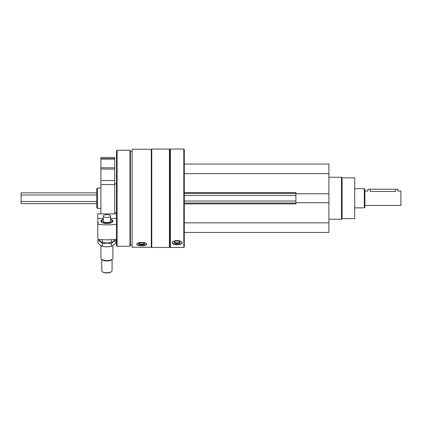 <?xml version="1.0" encoding="UTF-8"?>
<svg xmlns="http://www.w3.org/2000/svg" width="422" height="422" viewBox="0 0 422 422"><rect width="100%" height="100%" fill="white"/><g stroke="black" fill="none" stroke-linecap="round" stroke-linejoin="round"><path stroke-width="0.63" d="M184.298 232.448L328.902 232.448L328.902 164.047L184.298 164.047M132.102 247.239L132.102 149.256L151.298 149.256L151.298 247.239L132.102 247.239M136.717 244.285C137.018 245.24 138.68 245.725 141.702 245.746C144.72 245.725 146.381 245.24 146.682 244.285C146.983 241.832 136.427 241.827 136.717 244.285M170.382 247.45L170.382 149.05L183.818 149.05L183.818 247.45L170.382 247.45L169.902 246.97L169.902 149.53L170.382 149.05M172.118 242.84C172.419 244.037 174.08 244.665 177.098 244.713C180.12 244.665 181.782 244.037 182.082 242.84C182.383 239.881 171.828 239.875 172.118 242.84M183.818 247.45L184.298 246.97L184.298 149.53L183.818 149.05M169.422 247.45L169.422 149.05L151.778 149.05L151.778 247.45L169.422 247.45L169.902 246.97M132.102 245.05L130.419 245.05L130.419 151.451L129.981 150.248L117.1 150.248L117.1 246.248L129.981 246.248L129.981 150.248M117.1 246.248L116.498 245.646L116.498 150.849L117.1 150.248M96.701 207.598L96.701 188.898L97.551 188.048L97.551 208.447L96.701 207.598M182.04 242.566A4.98 2.105 0 0 1 177.098 244.401A4.98 2.105 0 0 1 172.16 242.566M177.098 243.563A3.001 1.266 0 0 1 174.444 241.706A3.001 1.266 0 0 1 177.098 241.025A3.001 1.266 0 0 1 179.756 241.706A3.001 1.266 0 0 1 177.098 243.563M179.471 241.521A2.479 1.05 0 0 1 179.582 241.822A2.479 1.05 0 0 1 177.098 242.872A2.479 1.05 0 0 1 174.618 241.822A2.479 1.05 0 0 1 174.729 241.521M146.613 244A4.98 1.704 0 0 1 141.702 245.425A4.98 1.704 0 0 1 136.786 244M141.702 244.744A3.001 1.029 0 0 1 138.907 243.346A3.001 1.029 0 0 1 141.702 242.692A3.001 1.029 0 0 1 144.493 243.346A3.001 1.029 0 0 1 141.702 244.744M144.166 243.135A2.479 0.849 0 0 1 144.182 243.23A2.479 0.849 0 0 1 141.702 244.08A2.479 0.849 0 0 1 139.218 243.23A2.479 0.849 0 0 1 139.234 243.135M184.298 203.889L295.901 203.889L295.901 192.606L184.298 192.606M295.901 193.767L328.902 193.767M184.298 173.648L328.902 173.648M184.298 222.848L328.902 222.848M295.901 202.729L328.902 202.729M184.298 203.051L295.901 203.051M184.298 193.45L295.901 193.45M342.1 177.847L342.1 218.649L354.702 218.649L354.702 177.847L342.1 177.847L341.498 177.251L328.902 177.251M342.1 218.649L341.498 219.25L341.498 177.251M97.777 222.162L97.777 223.322A2.157 0.839 0 0 0 98.379 222.742A2.157 0.839 0 0 0 97.777 222.162L97.777 213.885L116.498 213.891M97.777 223.322L97.777 239.205A28.802 11.178 180 0 0 116.498 239.205M116.498 218.39L110.501 218.39M103.3 218.39L97.777 218.39M110.501 219.292A5.998 2.326 180 0 1 112.901 221.154A5.998 2.326 180 0 1 112.342 222.136A5.998 2.326 180 0 1 106.898 223.486A5.998 2.326 180 0 1 101.459 222.136A5.998 2.326 180 0 1 103.3 219.292M97.777 224.277A28.802 11.178 0 0 0 116.498 224.277M112.901 245.704L112.901 258.243A5.998 2.326 180 0 1 112.342 259.224L112.062 259.461L112.062 270.755A5.159 2.004 180 0 1 111.582 271.599L111.255 271.873A4.8 1.862 180 0 1 106.898 272.95A4.8 1.862 180 0 1 102.546 271.873L102.219 271.599A5.159 2.004 180 0 1 101.739 270.755L101.739 259.461L101.459 259.224A5.998 2.326 180 0 1 100.9 258.243L100.9 245.704M110.501 220.79A3.719 1.445 180 0 1 110.274 221.761A3.719 1.445 180 0 1 106.898 222.6A3.719 1.445 180 0 1 103.527 221.761A3.719 1.445 180 0 1 103.3 220.79M110.501 216.043A3.598 1.398 180 0 1 106.898 217.441A3.598 1.398 180 0 1 103.3 216.043A3.598 1.398 180 0 1 106.898 214.645A3.598 1.398 180 0 1 110.501 216.043L110.501 221.265A3.598 1.398 180 0 1 110.216 221.808M103.585 221.808A3.598 1.398 180 0 1 103.3 221.265L103.3 216.043M110.501 219.667A5.264 2.041 180 0 1 111.677 220.295A5.264 2.041 180 0 1 106.898 223.196A5.264 2.041 180 0 1 102.124 220.295A5.264 2.041 180 0 1 103.3 219.667M112.342 259.224A5.998 2.326 180 0 1 106.898 260.574A5.998 2.326 180 0 1 101.459 259.224L102.124 259.783A5.264 2.041 180 0 0 106.898 260.965A5.264 2.041 180 0 0 111.677 259.783L112.342 259.224M111.582 271.599A5.159 2.004 180 0 1 106.898 272.76A5.159 2.004 180 0 1 102.219 271.599M112.479 242.012L112.157 242.128A7.68 2.98 180 0 1 106.898 242.935A7.68 2.98 180 0 1 101.644 242.128L97.893 239.221M115.876 239.29L112.474 242.012L111.403 242.275C108.401 243.119 105.4 243.119 102.398 242.275L101.322 242.012M102.398 242.275L102.398 239.817M111.403 242.275L111.403 239.817M112.384 242.043A7.68 2.98 180 0 1 106.898 242.935A7.68 2.98 180 0 1 101.433 242.049M97.893 240.661C99.392 240.825 100.89 241.832 102.398 243.689L106.898 243.046L111.403 243.689C112.901 241.843 114.399 240.83 115.908 240.661L115.908 243.119L112.474 245.884L111.403 246.147C108.401 246.991 105.4 246.991 102.398 246.147L101.322 245.884L97.893 243.119L97.893 240.661M112.479 245.884L112.157 246A7.68 2.98 180 0 1 106.898 246.807A7.68 2.98 180 0 1 101.644 246L101.322 245.884M102.398 246.147L102.398 243.689M111.403 246.147L111.403 243.689M364.898 205.445L400.9 205.445L400.9 191.05L397.899 191.05L397.899 189.246L367.9 189.246L367.9 191.05L364.898 191.05M395.498 189.246L395.498 191.461C398.595 191.013 398.595 191.013 395.498 191.461L370.3 191.461C367.203 191.013 367.203 191.013 370.3 191.461L370.3 189.246M96.701 203.647L21.1 203.647L21.1 192.849L96.701 192.849M364.302 188.65L364.302 207.846L364.898 207.249L364.898 189.246L364.302 188.65L354.702 188.65M100.9 157.448L114.7 157.448L114.7 158.646L100.9 158.646L100.9 157.448M100.9 213.885L100.9 158.646L114.7 158.646L114.7 213.885M184.298 201.046L295.901 201.046M184.298 195.449L295.901 195.449M21.1 201.489L96.701 201.489M21.1 195.006L96.701 195.006M100.9 159.062L114.7 159.062M100.9 167.803L114.7 167.803M100.9 169.064L114.7 169.064M100.9 180.516L114.7 180.516M100.9 184.546L114.7 184.546M169.902 149.53L169.422 149.05M151.298 246.97L151.778 247.45M151.298 149.53L151.778 149.05M132.102 151.451L130.419 151.451M130.419 245.05L129.981 246.248M100.9 188.048L97.551 188.048M100.9 208.447L97.551 208.447M341.498 219.25L328.902 219.25M116.498 213.885L97.777 213.885M364.302 207.846L354.702 207.846M114.7 212.646L116.498 212.646M114.7 183.85L116.498 183.85"/></g></svg>

